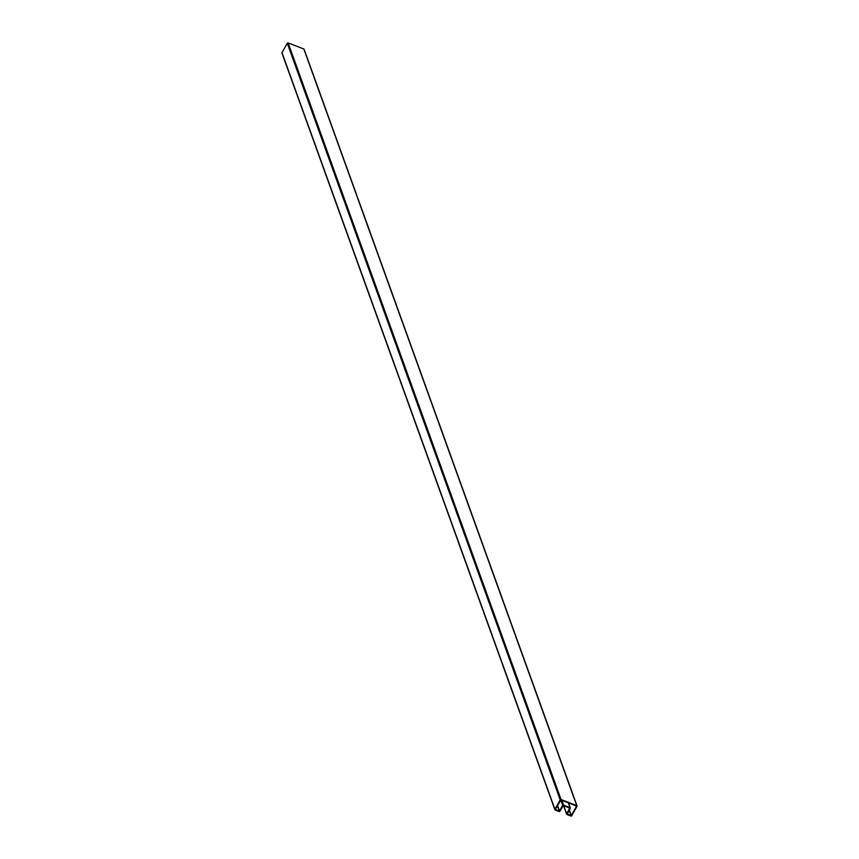 <?xml version="1.0" encoding="UTF-8"?>
<svg xmlns="http://www.w3.org/2000/svg" width="859" height="859" viewBox="0 0 859 859"><rect width="100%" height="100%" fill="white"/><g stroke="black" fill="none" stroke-linecap="round" stroke-linejoin="round"><path stroke-width="1.29" d="M569.861 808.158L563.332 805.495L559.95 811.218A0.644 0.558 -19.8 0 1 559.091 811.53L555.182 810.026A0.644 0.558 -19.8 0 1 554.925 809.285L560.208 799.869A0.644 0.558 -19.8 0 1 561.056 799.557L576.733 805.592A0.644 0.558 -19.8 0 1 577.001 806.322L571.718 815.739A0.644 0.558 -19.8 0 1 570.859 816.05L566.961 814.547A0.644 0.558 -19.8 0 1 566.693 813.806L569.796 807.975M282.267 53.408A0.644 0.558 -19.8 0 1 281.999 52.678L287.282 43.261A0.644 0.558 -19.8 0 1 288.141 42.95L303.818 48.974A0.644 0.558 -19.8 0 1 304.075 49.715M567.176 814.16L570.279 808.319A0.644 0.558 160.2 0 0 570.022 807.589L563.547 805.098A0.644 0.558 160.2 0 0 562.699 805.409L559.316 811.132L555.344 809.446L560.841 799.954L576.593 806.053L571.299 815.578L567.112 813.967M566.693 813.806L563.751 805.656M576.733 805.592L303.818 48.974M561.056 799.557L288.141 42.95M560.208 799.869L287.282 43.261M554.925 809.285L281.999 52.678M571.085 815.653L569.163 810.327M571.299 815.578L569.302 810.058M559.316 811.132L557.384 805.796M559.531 811.057L557.534 805.538M562.699 805.409L560.734 799.954M563.547 805.098L561.829 800.33M570.022 807.589L568.304 802.821M566.65 814.246L563.515 805.559M577.044 805.892L304.118 49.285M554.882 809.715L281.956 53.108M570.322 807.889L568.529 802.907"/></g></svg>
